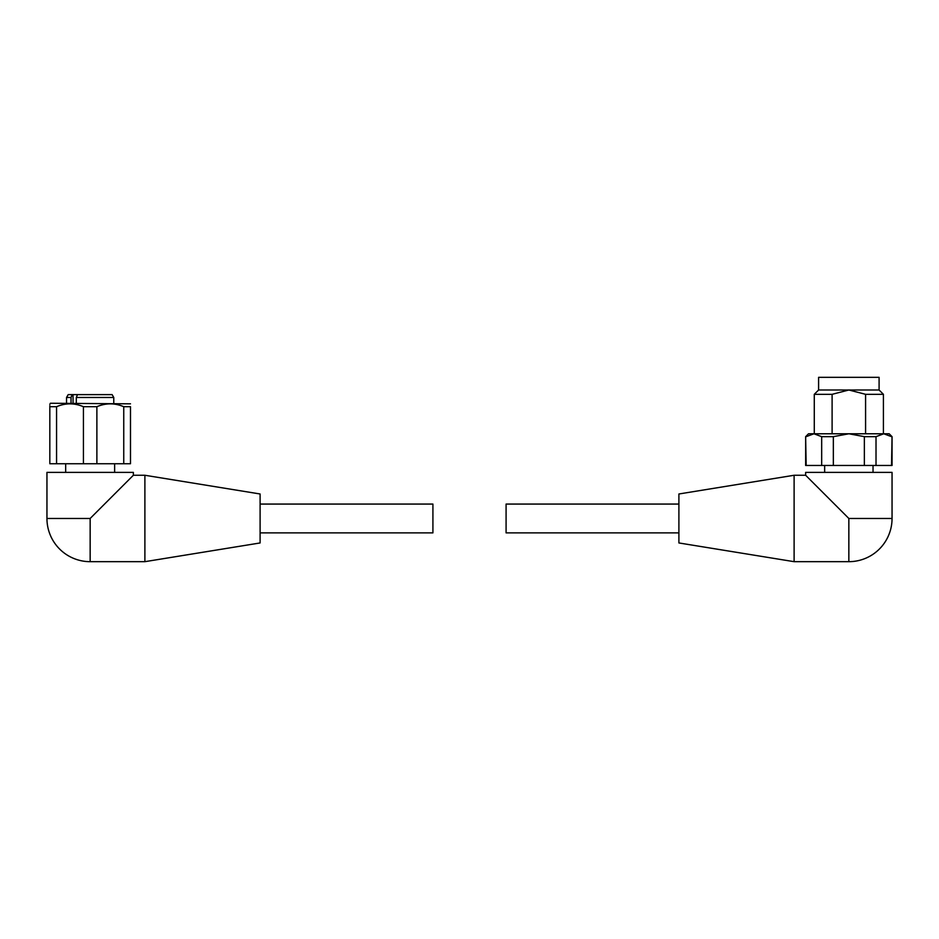 <?xml version="1.0" encoding="UTF-8"?>
<svg xmlns="http://www.w3.org/2000/svg" width="939" height="939" viewBox="0 0 939 939"><rect width="100%" height="100%" fill="white"/><g stroke="black" fill="none" stroke-linecap="round" stroke-linejoin="round"><path stroke-width="1.41" d="M883.411 433.783L883.411 394.321L865.582 394.321L865.582 433.783M818.597 390.002L818.597 377.325L879.092 377.325L879.092 390.002L818.597 390.002L814.277 394.321L832.107 394.321L848.844 390.002L865.582 394.321M876.017 465.462L876.017 436.658L883.763 433.783L889.174 433.783L892.05 436.658L892.05 465.462L805.639 465.462L805.639 436.658L808.514 433.783L813.925 433.783L821.672 436.658L821.672 465.462M892.05 436.658L891.522 465.462M806.167 465.462L805.639 436.658M806.167 436.658L813.925 433.783L848.844 433.783L864.361 436.658L864.361 465.462M678.897 532.871L506.086 532.871L506.086 504.067L678.897 504.067M794.112 561.675L678.897 542.953L678.897 493.984L794.112 475.263L794.112 561.675L848.844 561.675A43.206 43.206 0 0 0 892.05 518.469L848.844 518.469L805.639 475.263L848.844 518.469L805.639 475.263L848.844 518.469L848.844 561.675M892.05 518.469L892.05 472.376L805.639 472.376L805.639 475.263L794.112 475.263M833.339 465.462L833.339 436.658L821.672 436.658M833.339 436.658L848.844 433.783L883.763 433.783L891.522 436.658L883.763 433.783M876.017 436.658L864.361 436.658M832.107 433.783L832.107 394.321M260.103 504.067L432.914 504.067L432.914 532.871L260.103 532.871M260.103 493.984L260.103 542.953L144.888 561.675L144.888 475.263L260.103 493.984M71.024 403.254L71.024 397.49L72.209 394.615L112.117 394.615L113.772 397.49L76.317 397.49L76.317 403.254M71.024 397.49L66.54 397.49L66.54 403.254M72.209 394.615L68.195 394.615L66.54 397.49M130.486 403.829L50.401 403.254L49.826 404.322M123.748 406.704L123.748 463.737L130.486 463.737L130.486 406.704C130.486 402.913 130.486 402.913 130.486 406.704L123.748 406.704C114.793 402.913 105.837 402.913 96.881 406.704L83.43 406.704C74.463 402.913 65.507 402.913 56.563 406.704L49.826 406.704C49.826 402.913 49.826 402.913 49.826 406.704L49.826 405.718M144.888 475.263L133.361 475.263L133.361 472.376L46.95 472.376L46.95 518.469L90.156 518.469L133.361 475.263L90.156 518.469L133.361 475.263L90.156 518.469L90.156 561.675L144.888 561.675M96.881 406.704L96.881 463.737L49.826 463.737L49.826 406.704M83.43 406.704L83.43 463.737M56.563 406.704L56.563 463.737M123.748 463.737L96.881 463.737M77.503 394.615L76.317 397.49M73.042 394.615L73.042 403.254M873.035 472.376L873.035 465.462M824.653 472.376L824.653 465.462M879.092 390.002L883.411 394.321M814.277 433.783L814.277 394.321M65.671 472.376L65.671 463.737M113.772 403.254L113.772 397.49M114.64 472.376L114.64 463.737M46.95 518.469A43.206 43.206 0 0 0 90.156 561.675"/></g></svg>
